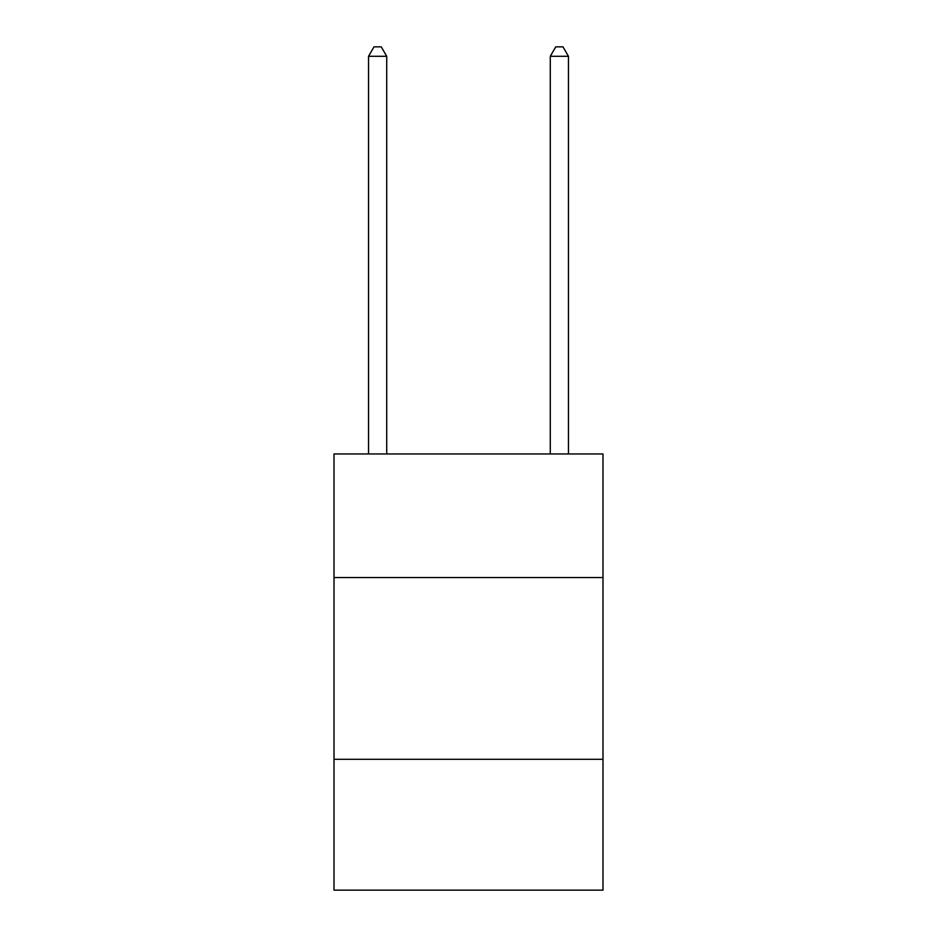 <?xml version="1.0" encoding="UTF-8"?>
<svg xmlns="http://www.w3.org/2000/svg" width="937" height="937" viewBox="0 0 937 937"><rect width="100%" height="100%" fill="white"/><g stroke="black" fill="none" stroke-linecap="round" stroke-linejoin="round"><path stroke-width="1.41" d="M602.995 577.543L602.995 453.965L334.005 453.965L334.005 577.543L602.995 577.543L602.995 890.15L334.005 890.15L334.005 577.543M602.995 759.298L334.005 759.298M386.712 453.965L386.712 56.302L368.546 56.302L368.546 453.965M368.546 56.302L373.992 46.85L381.265 46.85L386.712 56.302M568.454 453.965L568.454 56.302L550.288 56.302L550.288 453.965M550.288 56.302L555.735 46.85L563.008 46.85L568.454 56.302"/></g></svg>
